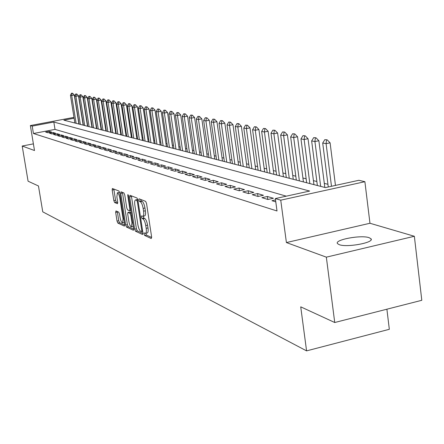 <?xml version="1.0" encoding="UTF-8"?>
<svg xmlns="http://www.w3.org/2000/svg" width="444" height="444" viewBox="0 0 444 444"><rect width="100%" height="100%" fill="white"/><g stroke="black" fill="none" stroke-linecap="round" stroke-linejoin="round"><path stroke-width="0.67" d="M144.011 233.982L144.639 235.453L151.265 238.517L151.62 236.957L146.537 203.469L145.626 201.354L139.044 198.807L138.811 199.928L139.433 201.382L140.276 201.709C141.525 202.536 142.48 204.767 143.151 208.408L143.573 211.178C143.967 214.258 143.717 215.967 142.824 216.306L141.581 215.878L141.42 216.994L142.041 218.459L142.885 218.82C144.139 219.686 145.094 221.933 145.76 225.558L146.181 228.316C146.576 231.352 146.326 233.033 145.443 233.355L144.172 232.884L144.011 233.982M145.771 233.283L146.431 235.059L151.67 237.468M140.593 199.406L141.236 200.999L142.08 201.326L140.276 201.709M143.173 216.228L143.839 218.065L144.689 218.426L142.885 218.82M339.227 244.666C346.936 247.752 374.764 242.552 370.979 238.755L369.069 237.662C361.022 234.732 334.049 239.793 337.496 243.606L339.227 244.666M115.951 210.928L115.679 212.415L117.033 221.106L117.849 223.077L124.387 226.101L124.681 224.609L119.775 192.996L118.942 191.014L112.371 188.489L112.182 190.026L113.831 200.588L114.646 202.542L117.493 203.713L117.688 202.187L116.866 196.908L117.388 192.779C118.393 193.073 119.203 194.844 119.83 198.102L123.06 218.875L122.538 222.916C121.528 222.594 120.707 220.807 120.074 217.543L119.541 214.113L118.72 212.132L115.951 210.928M286.302 196.17L55.017 129.409L33.433 133.505L32.212 126.107L30.359 125.558L73.976 117.366M334.737 322.511L326.34 257.154L414.357 236.269L421.8 300.294L334.737 322.511L300.727 306.837L306.576 350.877L42.757 211.838L38.467 185.981L28.077 181.196L22.2 146.026L34.493 150.522L30.359 125.558M414.357 236.269L369.963 223.26L286.408 242.563L326.34 257.154M286.408 242.563L280.741 200.177L275.341 198.568L309.651 191.059L53.824 122.045L32.212 126.107M33.433 133.505L277.012 210.978L275.341 198.568M134.649 229.182L135.514 231.241L142.602 234.515L142.935 232.978L137.906 200.089L137.018 198.018L129.987 195.293L129.681 196.87L134.649 229.182L136.408 228.799L137.279 230.852L142.985 233.477M133.311 230.22L126.507 227.078L125.669 225.064L120.757 193.379L120.962 191.819L123.909 192.94L124.758 194.949L126.768 207.942L127.617 209.962L129.648 210.795L129.859 209.241L127.761 195.615L127.911 194.505L128.571 195.932L133.622 228.71L133.527 230.175M33.394 143.873L22.2 146.026M275.524 199.922L271.956 200.705L275.785 201.87M261.927 197.663L267.899 199.478L273.399 198.274L267.377 196.476L261.927 197.663M252.231 194.722L258.008 196.476L263.425 195.299L257.603 193.562L252.231 194.722M242.862 191.88L248.446 193.573L253.79 192.419L248.157 190.737L242.862 191.88M233.788 189.127L239.194 190.77L244.461 189.638L239.011 188.012L233.788 189.127M225.008 186.463L230.242 188.051L235.437 186.941L230.159 185.364L225.008 186.463M216.5 183.883L221.573 185.42L226.695 184.332L221.584 182.806L216.5 183.883M208.258 181.38L213.176 182.873L218.226 181.807L213.27 180.325L208.258 181.38M200.266 178.96L205.034 180.403L210.018 179.354L205.211 177.922L200.266 178.96M192.513 176.607L197.136 178.005L202.059 176.978L197.397 175.585L192.513 176.607M184.987 174.32L189.471 175.685L194.333 174.67L189.804 173.321L184.987 174.32M177.678 172.106L182.034 173.426L186.835 172.433L182.44 171.123L177.678 172.106M170.579 169.952L174.814 171.234L179.554 170.257L175.28 168.986L170.579 169.952M163.686 167.86L167.799 169.109L172.477 168.148L168.326 166.911L163.686 167.86M156.982 165.823L160.978 167.038L165.601 166.095L161.566 164.891L156.982 165.823M150.461 163.847L154.351 165.029L158.913 164.097L154.989 162.926L150.461 163.847M144.117 161.921L147.902 163.07L152.409 162.154L148.59 161.017L144.117 161.921M137.94 160.051L141.625 161.166L146.082 160.267L142.363 159.157L137.94 160.051M131.929 158.225L135.514 159.313L139.921 158.43L136.302 157.348L131.929 158.225M126.074 156.449L129.565 157.509L133.922 156.638L130.392 155.583L126.074 156.449M120.368 154.717L123.771 155.75L128.072 154.895L124.642 153.868L120.368 154.717M114.807 153.03L118.126 154.04L122.378 153.191L119.031 152.192L114.807 153.03M109.385 151.387L112.626 152.37L116.828 151.537L113.564 150.56L109.385 151.387M104.101 149.783L107.259 150.744L111.416 149.922L108.231 148.968L104.101 149.783M98.945 148.218L102.02 149.156L106.133 148.346L103.03 147.419L98.945 148.218M93.912 146.692L96.914 147.602L100.982 146.803L97.952 145.898L93.912 146.692M89 145.205L91.93 146.093L95.954 145.305L92.996 144.422L89 145.205M84.199 143.745L87.068 144.616L91.048 143.839L88.156 142.979L84.199 143.745M79.515 142.324L82.312 143.173L86.253 142.407L83.428 141.564L79.515 142.324M74.942 140.937L77.672 141.769L81.568 141.009L78.81 140.187L74.942 140.937M70.468 139.583L73.138 140.393L76.995 139.644L74.298 138.839L70.468 139.583M66.095 138.256L68.703 139.044L72.522 138.312L69.891 137.523L66.095 138.256M61.821 136.957L64.374 137.734L68.154 137.007L65.573 136.236L61.821 136.957M57.637 135.686L60.134 136.447L63.875 135.731L61.355 134.976L57.637 135.686M53.546 134.449L55.994 135.187L59.696 134.482L57.232 133.744L53.546 134.449M49.545 133.233L51.937 133.96L55.605 133.261L53.191 132.54L49.545 133.233M51.604 132.062L49.24 131.363L45.632 132.046L47.969 132.756L51.604 132.062M327.938 184.299L324.309 183.383M316.861 181.507L313.431 180.647M306.149 178.815L302.919 178M295.798 176.207L292.751 175.441M285.781 173.687L282.911 172.966M276.09 171.251L273.382 170.568M266.7 168.887L264.152 168.243M257.609 166.6L255.2 165.989M248.79 164.38L246.525 163.808M240.243 162.227L238.106 161.688M231.946 160.14L229.937 159.635M223.893 158.114L222.006 157.637M216.073 156.144L214.297 155.7M208.475 154.234L206.81 153.813M201.088 152.375L199.523 151.981M193.906 150.566L192.441 150.2M186.924 148.807L185.553 148.463M180.125 147.097L178.843 146.775M173.51 145.432L172.311 145.133M167.066 143.812L165.951 143.529M160.795 142.235L159.751 141.969M154.679 140.693L153.707 140.448M148.718 139.194L147.819 138.966M142.907 137.729L142.069 137.523M137.235 136.302L136.463 136.108M131.702 134.909L130.997 134.732M126.307 133.555L125.652 133.389M121.034 132.229L120.441 132.079M115.89 130.93L115.346 130.797M110.861 129.665L110.367 129.543M105.95 128.433L105.506 128.322M101.143 127.223L100.749 127.123M96.453 126.041L96.104 125.952M91.864 124.886L91.553 124.808M306.576 350.877L389.327 329.298L386.896 309.202M74.115 118.232L63.831 120.163L325.452 187.601L358.869 180.292L364.89 181.701L280.741 200.177M369.963 223.26L364.89 181.701M55.017 129.409L53.824 122.045M267.377 196.476L267.776 199.439M257.603 193.562L258.003 196.476M248.157 190.737L248.546 193.551M239.011 188.012L239.388 190.726M230.159 185.364L230.525 187.99M221.584 182.806L221.945 185.342M213.27 180.325L213.62 182.778M205.211 177.922L205.555 180.292M197.397 175.585L197.724 177.883M189.804 173.321L190.132 175.547M182.44 171.123L182.756 173.277M175.28 168.986L175.591 171.079M168.326 166.911L168.626 168.936M161.566 164.891L161.86 166.861M154.989 162.926L155.278 164.841M148.59 161.017L148.868 162.876M142.363 159.157L142.635 160.961M136.302 157.348L136.569 159.102M130.392 155.583L130.653 157.293M124.642 153.868L124.897 155.528M119.031 152.192L119.281 153.807M113.564 150.56L113.808 152.137M108.231 148.968L108.469 150.499M103.03 147.419L103.263 148.912M97.952 145.898L98.18 147.358M92.996 144.422L93.218 145.843M88.156 142.979L88.378 144.361M83.428 141.564L83.644 142.918M78.81 140.187L79.021 141.503M74.298 138.839L74.503 140.126M69.891 137.523L70.091 138.778M65.573 136.236L65.773 137.462M61.355 134.976L61.55 136.175M57.232 133.744L57.42 134.915M53.191 132.54L53.38 133.683M49.24 131.363L49.423 132.478M145.554 233.328L147.242 232.956C148.13 232.634 148.374 230.958 147.985 227.922L146.181 228.316M144.689 218.426C145.943 219.292 146.903 221.539 147.569 225.164L147.985 227.922M142.924 216.278L144.627 215.912C145.521 215.579 145.776 213.869 145.382 210.789L143.573 211.178M142.08 201.326C143.334 202.153 144.294 204.384 144.96 208.02L145.382 210.789M131.385 195.837L136.408 228.799M141.542 231.663L141.775 230.586L137.368 201.776L136.746 200.327L135.57 199.939C134.693 200.288 134.449 201.987 134.848 205.045L137.851 224.603C138.5 228.161 139.438 230.375 140.665 231.263L141.542 231.663M137.268 199.578L137.829 199.667M133.677 229.198L128.238 226.701L126.507 227.078M122.433 192.369L127.395 224.686L128.238 226.701M128.843 221.378C129.487 224.714 130.331 226.545 131.385 226.873L131.946 222.766L130.797 215.318L129.937 213.281L127.905 212.437L127.7 213.98L128.843 221.378M131.468 226.851L133.272 226.451M129.548 212.121L131.152 212.676M122.616 222.899L124.353 222.516M119.73 192.74L119.053 192.43M113.831 189.033L115.534 200.233L116.35 202.187L117.749 202.764M117.321 211.522L118.731 220.74L119.547 222.71L124.731 225.091M335.464 185.414L330.097 142.829L326.09 143.662L322.699 143.018L328.283 186.985M327.173 139.838L324.808 139.66L327.173 139.838L330.097 142.829M331.485 186.28L326.09 143.662L326.507 139.977M322.699 143.018L324.808 139.66M324.825 187.44L318.87 140.737L314.924 141.547L311.649 140.926L317.377 185.52M316 137.79L313.703 137.629L316 137.79L318.87 140.737M320.662 186.369L314.924 141.547L315.345 137.929M311.649 140.926L313.703 137.629M313.947 184.637L308.025 138.711L304.134 139.505L300.971 138.905L306.665 182.762M305.211 135.82L302.98 135.659L305.211 135.82L308.025 138.711M309.84 183.577L304.134 139.505L304.562 135.947M300.971 138.905L302.98 135.659M303.43 181.929L297.547 136.752L293.706 137.535L290.648 136.952L296.309 180.092M294.783 133.91L292.613 133.755L294.783 133.91L297.547 136.752M299.378 180.88L293.706 137.535L294.144 134.038M290.648 136.952L292.613 133.755M293.256 179.304L287.412 134.854L283.627 135.625L280.663 135.065L286.291 177.511M284.698 132.062L282.584 131.918L284.698 132.062L287.412 134.854M289.26 178.277L283.627 135.625L284.066 132.19M280.663 135.065L282.584 131.918M283.416 176.768L277.605 133.022L273.87 133.777L271.007 133.233L276.59 175.008M274.936 130.275L272.882 130.136L274.936 130.275L277.605 133.022M279.47 175.752L273.87 133.777L274.314 130.403M271.007 133.233L272.882 130.136M273.881 174.309L268.109 131.252L264.424 131.99L261.655 131.463L267.199 172.588M265.49 128.549L263.486 128.416L265.49 128.549L268.109 131.252M269.985 173.304L264.424 131.99L264.879 128.671M261.655 131.463L263.486 128.416M264.646 171.928L258.913 129.531L255.278 130.258L252.592 129.748L258.103 170.241M256.338 126.873L254.384 126.745L256.338 126.873L258.913 129.531M260.806 170.94L255.278 130.258L255.733 126.99M252.592 129.748L254.384 126.745M255.7 169.625L250 127.866L246.414 128.582L243.812 128.088L249.284 167.971M247.469 125.247L245.565 125.125L247.469 125.247L250 127.866M251.903 168.642L246.414 128.582L246.875 125.369M243.812 128.088L245.565 125.125M247.019 167.388L241.358 126.251L237.823 126.956L235.292 126.473L240.731 165.767M238.872 123.676L237.013 123.56L238.872 123.676L241.358 126.251M243.268 166.417L237.823 126.956L238.284 123.793M235.292 126.473L237.013 123.56M238.595 165.212L232.978 124.686L229.487 125.375L227.034 124.914L232.428 163.625M230.53 122.15L228.721 122.039L230.53 122.15L232.978 124.686M234.893 164.258L229.487 125.375L229.948 122.261M227.034 124.914L228.721 122.039M230.425 163.109L224.842 123.166L221.395 123.843L219.014 123.393L224.375 161.549M222.433 120.668L220.668 120.557L222.433 120.668L224.842 123.166M226.767 162.165L221.395 123.843L221.861 120.779M219.014 123.393L220.668 120.557M222.488 161.061L216.944 121.689L213.542 122.361L211.227 121.922L216.55 159.529M214.574 119.225L212.848 119.125L214.574 119.225L216.944 121.689M218.875 160.129L213.542 122.361L214.008 119.336M211.227 121.922L212.848 119.125M214.774 159.074L209.274 120.257L205.911 120.912L203.663 120.491L208.946 157.57M206.943 117.832L205.256 117.732L206.943 117.832L209.274 120.257M211.205 158.153L205.911 120.912L206.382 117.938M203.663 120.491L205.256 117.732M207.281 157.143L201.82 118.864L198.501 119.514L196.315 119.097L201.559 155.666M199.523 116.472L197.874 116.378L199.523 116.472L201.82 118.864M203.757 156.233L198.501 119.514L198.968 116.578M196.315 119.097L197.874 116.378M199.994 155.267L194.572 117.51L191.292 118.148L189.172 117.743L194.378 153.818M192.313 115.151L190.698 115.063L192.313 115.151L194.572 117.51M196.509 154.368L191.292 118.148L191.764 115.257M189.172 117.743L190.698 115.063M192.912 153.435L187.529 116.195L184.288 116.822L182.218 116.428L187.39 152.014M185.298 113.869L183.722 113.781L185.298 113.869L187.529 116.195M189.466 152.547L184.288 116.822L184.76 113.975M182.218 116.428L183.722 113.781M186.014 151.659L180.669 114.913L177.467 115.529L175.458 115.151L180.591 150.261M178.471 112.621L176.934 112.537L178.471 112.621L180.669 114.913M182.612 150.782L177.467 115.529L177.939 112.721M175.458 115.151L176.934 112.537M179.304 149.933L173.998 113.67L170.835 114.275L168.875 113.903L173.97 148.557M171.834 111.405L170.324 111.327L171.834 111.405L173.998 113.67M175.935 149.062L170.835 114.275L171.306 111.505M168.875 113.903L170.324 111.327M172.772 148.246L167.505 112.454L164.374 113.053L162.471 112.693L167.527 146.892M165.368 110.223L163.892 110.145L165.368 110.223L167.505 112.454M169.442 147.386L164.374 113.053L164.846 110.317M162.471 112.693L163.892 110.145M166.406 146.603L161.178 111.272L158.081 111.86L156.227 111.511L161.244 145.277M159.074 109.069L157.626 108.996L159.074 109.069L161.178 111.272M163.114 145.754L158.081 111.86L158.558 109.169M156.227 111.511L157.626 108.996M160.201 145.005L155.012 110.123L151.953 110.7L150.144 110.356L155.128 143.701M152.936 107.948L151.521 107.875L152.936 107.948L155.012 110.123M156.948 144.167L151.953 110.7L152.425 108.042M150.144 110.356L151.521 107.875M154.157 143.451L149.006 108.996L145.982 109.568L144.217 109.235L149.162 142.163M146.958 106.849L145.571 106.782L146.958 106.849L149.006 108.996M150.938 142.618L145.982 109.568L146.453 106.949M144.217 109.235L145.571 106.782M148.263 141.93L143.151 107.903L140.16 108.469L138.439 108.142L143.345 140.659M141.131 105.783L139.771 105.722L141.131 105.783L143.151 107.903M145.077 141.109L140.16 108.469L140.631 105.877M138.439 108.142L139.771 105.722M142.513 140.448L137.435 106.838L134.482 107.393L132.8 107.076L137.673 139.2M135.442 104.745L134.11 104.684L135.442 104.745L137.435 106.838M139.361 139.632L134.482 107.393L134.954 104.834M132.8 107.076L134.11 104.684M136.902 139L131.868 105.794L128.938 106.344L127.306 106.033L132.14 137.773M129.898 103.73L128.594 103.668L129.898 103.73L131.868 105.794M133.788 138.195L128.938 106.344L129.409 103.818M127.306 106.033L128.594 103.668M131.43 137.59L126.429 104.778L123.532 105.322L121.939 105.017L126.74 136.38M124.487 102.736L123.204 102.681L124.487 102.736L126.429 104.778M128.344 136.796L123.532 105.322L124.004 102.83M121.939 105.017L123.204 102.681M126.085 136.214L121.123 103.791L118.259 104.323L116.7 104.029L121.462 135.02M119.203 101.77L117.949 101.715L119.203 101.77L121.123 103.791M123.032 135.426L118.259 104.323L118.726 101.859M116.7 104.029L117.949 101.715M120.868 134.865L115.94 102.819L113.109 103.347L111.583 103.058L116.311 133.694M114.047 100.827L112.815 100.777L114.047 100.827L115.94 102.819M117.843 134.088L113.109 103.347L113.575 100.916M111.583 103.058L112.815 100.777M115.773 133.555L110.878 101.876L108.075 102.398L106.588 102.114L111.283 132.395M109.008 99.906L107.798 99.856L109.008 99.906L110.878 101.876M112.782 132.784L108.075 102.398L108.541 99.994M106.588 102.114L107.798 99.856M110.789 132.268L105.933 100.949L103.158 101.465L101.709 101.188L106.366 131.13M104.09 99.006L102.897 98.957L104.09 99.006L105.933 100.949M107.831 131.507L103.158 101.465L103.624 99.09M101.709 101.188L102.897 98.957M105.927 131.013L101.104 100.05L98.357 100.555L96.936 100.288L101.565 129.892M99.278 98.124L98.113 98.08L99.278 98.124L101.104 100.05M102.991 130.258L98.357 100.555L98.823 98.207M96.936 100.288L98.113 98.08M101.165 129.787L96.381 99.167L93.662 99.667L92.274 99.406L96.864 128.682M94.578 97.264L93.429 97.219L94.578 97.264L96.381 99.167M98.263 129.043L93.662 99.667L94.128 97.347M92.274 99.406L93.429 97.219M96.515 128.588L91.764 98.302L89.072 98.801L87.712 98.54L92.274 127.495M89.982 96.42L88.856 96.381L89.982 96.42L91.764 98.302M93.64 127.85L89.072 98.801L89.533 96.503M87.712 98.54L88.856 96.381M91.963 127.417L87.246 97.458L84.582 97.946L83.256 97.697L87.779 126.34M85.487 95.599L84.382 95.56L85.487 95.599L87.246 97.458M89.116 126.684L84.582 97.946L85.043 95.682M83.256 97.697L84.382 95.56M87.512 126.268L82.834 96.637L80.192 97.119L78.893 96.87L83.389 125.208M81.091 94.794L80.003 94.755L81.091 94.794L82.834 96.637M84.693 125.541L80.192 97.119L80.653 94.877M78.893 96.87L80.003 94.755M83.161 125.147L78.51 95.826L75.896 96.304L74.625 96.065L79.088 124.098M76.79 94.006L75.719 93.973L76.79 94.006L78.51 95.826M80.364 124.425L75.896 96.304L76.357 94.089M74.625 96.065L75.719 93.973M78.899 124.048L74.281 95.038L71.689 95.51L70.446 95.271L74.875 123.01M72.583 93.24L71.528 93.201L72.583 93.24L74.281 95.038M76.129 123.338L71.689 95.51L72.15 93.318M70.446 95.271L71.528 93.201M146.431 235.059L144.639 235.453M141.236 200.999L139.433 201.382M143.839 218.065L142.041 218.459M147.569 225.164L145.76 225.558M144.96 208.02L143.151 208.408M131.446 196.498L129.681 196.87M137.279 230.852L135.514 231.241M142.696 231.413L141.703 231.629M142.541 230.419L141.775 230.586M138.14 201.609L137.368 201.776M137.906 200.083L136.746 200.327M137.662 199.606L135.875 199.983M127.395 224.686L125.669 225.064M122.494 193.018L120.757 193.379M130.819 210.512L129.753 210.739M130.597 209.08L129.859 209.241M128.477 195.465L127.761 195.615M132.684 222.605L131.946 222.766M131.535 215.157L130.797 215.318M131.202 213.009L129.937 213.281M129.748 212.077L128 212.454M123.765 218.726L123.06 218.875M120.546 197.952L119.83 198.102M116.35 202.187L114.646 202.542M115.534 200.233L113.831 200.588M113.892 189.671L112.182 190.026M119.547 222.71L117.849 223.077M118.731 220.74L117.033 221.106M117.377 212.049L115.679 212.415M370.979 238.755L371.095 239.738M142.696 231.441L141.619 231.679M137.357 199.561L135.57 199.939M130.825 210.545L129.648 210.795M129.654 212.06L127.905 212.437M119.114 192.419L117.388 192.779"/></g></svg>
